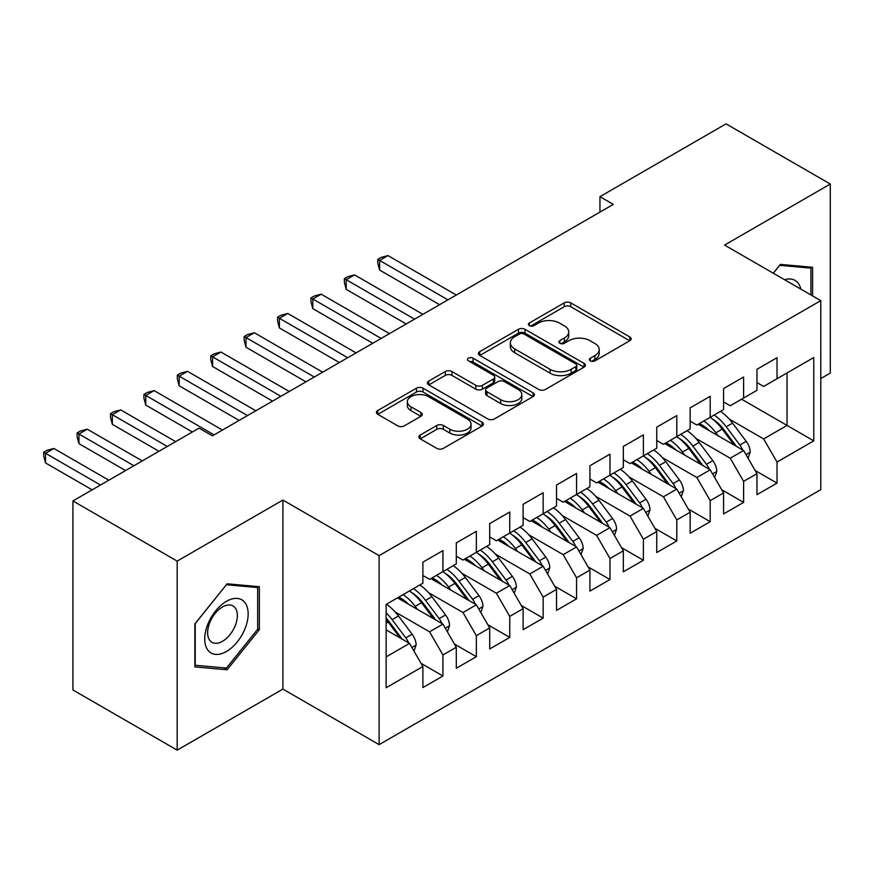 <?xml version="1.0" encoding="UTF-8"?>
<svg xmlns="http://www.w3.org/2000/svg" width="874" height="874" viewBox="0 0 874 874"><rect width="100%" height="100%" fill="white"/><g stroke="black" fill="none" stroke-linecap="round" stroke-linejoin="round"><path stroke-width="1.31" d="M590.354 360.864A3.245 1.879 0 0 0 594.943 360.864L629.783 340.751A4.632 2.677 0 0 0 631.148 338.861A4.632 2.677 0 0 0 629.783 336.96L570.766 302.885A4.632 2.677 0 0 0 564.2 302.885L529.36 322.998A3.245 1.879 0 0 0 528.409 324.33A3.245 1.879 0 0 0 529.36 325.652A3.245 1.879 0 0 0 533.948 325.652L538.46 323.052A14.836 8.565 0 0 1 559.447 323.052L564.364 325.893A14.836 8.565 0 0 1 568.712 331.945A14.836 8.565 0 0 1 564.364 338.009L559.863 340.609A3.245 1.879 0 0 0 558.912 341.931A3.245 1.879 0 0 0 559.863 343.264A3.245 1.879 0 0 0 564.451 343.264L568.963 340.652A14.836 8.565 0 0 1 589.95 340.652L594.866 343.493A14.836 8.565 0 0 1 599.214 349.556A14.836 8.565 0 0 1 594.866 355.609L590.354 358.22A3.245 1.879 0 0 0 589.404 359.542A3.245 1.879 0 0 0 590.354 360.864L590.354 358.22M420.241 435.034A4.632 2.677 0 0 0 418.886 436.924A4.632 2.677 0 0 0 420.241 438.824L436.803 448.384A4.632 2.677 0 0 0 443.358 448.384L482.055 426.042A4.632 2.677 0 0 0 483.42 424.152A4.632 2.677 0 0 0 482.055 422.251L423.027 388.176A4.632 2.677 0 0 0 416.472 388.176L377.776 410.518A4.632 2.677 0 0 0 376.421 412.408A4.632 2.677 0 0 0 377.776 414.309L397.779 425.857A4.632 2.677 0 0 0 404.334 425.857L420.897 416.297A4.632 2.677 0 0 0 422.262 414.396A4.632 2.677 0 0 0 420.897 412.506L410.977 406.781A12.411 7.167 0 0 1 407.35 401.712A12.411 7.167 0 0 1 415.008 395.092A12.411 7.167 0 0 1 428.522 396.654L467.382 419.083A12.411 7.167 0 0 1 471.02 424.152A12.411 7.167 0 0 1 463.362 430.762A12.411 7.167 0 0 1 449.837 429.21L443.358 425.474A4.632 2.677 0 0 0 436.803 425.474L420.241 435.034L420.241 438.824M177.171 561.119L177.171 750.143L282.903 689.094L282.903 500.07L177.171 561.119L72.935 500.944L199.053 428.129L212.415 435.842L613.308 204.385L599.946 196.672L599.946 212.098M282.903 500.07L379.119 555.624L820.773 300.634L820.773 489.659L379.119 744.648L379.119 555.624M820.773 378.562L830.3 373.056L830.3 184.032L724.568 245.081L820.773 300.634M830.3 184.032L726.065 123.857L599.946 196.672M538.788 389.498A4.632 2.677 0 0 0 545.343 389.498L584.04 367.156A4.632 2.677 0 0 0 585.405 365.266A4.632 2.677 0 0 0 584.04 363.376L525.012 329.301A4.632 2.677 0 0 0 518.457 329.301L479.76 351.632A4.632 2.677 0 0 0 478.406 353.533A4.632 2.677 0 0 0 479.76 355.423L538.788 389.498M469.742 361.563A3.245 1.879 0 0 1 473.042 362.022L473.042 358.165L533.053 392.819A4.632 2.677 0 0 1 534.407 394.709A4.632 2.677 0 0 1 533.053 396.599L494.356 418.941A4.632 2.677 0 0 1 487.801 418.941L428.773 384.866L428.773 381.075A4.632 2.677 0 0 0 427.408 382.965A4.632 2.677 0 0 0 428.773 384.866M428.773 381.075L445.325 371.516A4.632 2.677 0 0 1 451.891 371.516L475.827 385.336A4.632 2.677 0 0 0 482.382 385.336L493.373 378.999A4.632 2.677 0 0 0 494.728 377.098A4.632 2.677 0 0 0 493.373 375.208L468.453 360.82A3.245 1.879 0 0 1 467.503 359.498A3.245 1.879 0 0 1 469.502 357.761A3.245 1.879 0 0 1 473.042 358.165M741.6 399.2L787.037 425.43L787.037 372.958L813.76 357.532L777.019 378.748L777.019 357.728L756.971 369.298L756.971 390.317L743.61 398.041L743.61 377.011L723.563 388.58L723.563 409.611L710.201 417.324L710.201 396.304L690.154 407.874L690.154 428.894L676.793 436.618L676.793 415.587L656.745 427.168L656.745 448.187L643.384 455.9L643.384 434.881L623.337 446.45L623.337 467.47L609.976 475.194L609.976 454.163L589.928 465.744L589.928 486.763L576.567 494.476L576.567 473.457L556.519 485.026L556.519 506.046L543.158 513.77L543.158 492.739L523.111 504.32L523.111 525.34L509.75 533.053L509.75 512.033L489.702 523.602L489.702 544.622L476.341 552.346L476.341 531.316L456.294 542.896L456.294 563.916L442.932 571.629L442.932 550.609L422.885 562.179L422.885 583.198L386.133 604.426L386.133 687.751L422.885 666.534L409.524 643.384L386.133 629.881M813.76 357.532L813.76 440.857L777.019 462.073L763.647 438.934L729.233 419.061M755.136 470.463L777.019 483.103L777.019 462.073M777.019 483.103L756.971 494.673L756.971 473.653L743.61 481.366L730.238 458.216L695.824 438.344M721.727 489.757L743.61 502.386L743.61 481.366M743.61 502.386L723.563 513.956L723.563 492.936L710.201 500.649L696.829 477.51L662.416 457.637M688.319 509.039L710.201 521.68L710.201 500.649M710.201 521.68L690.154 533.249L690.154 512.23L676.793 519.943L663.421 496.793L629.007 476.92M654.91 528.333L676.793 540.962L676.793 519.943M676.793 540.962L656.745 552.532L656.745 531.512L643.384 539.225L630.012 516.086L595.598 496.214M621.501 547.616L643.384 560.256L643.384 539.225M643.384 560.256L623.337 571.825L623.337 550.806L609.976 558.519L596.603 535.369L562.19 515.496M588.093 566.909L609.976 579.538L609.976 558.519M609.976 579.538L589.928 591.108L589.928 570.088L576.567 577.801L563.195 554.662L528.781 534.79M554.684 586.192L576.567 598.832L576.567 577.801M576.567 598.832L556.519 610.402L556.519 589.382L543.158 597.095L529.797 573.945L495.372 554.072M521.275 605.485L543.158 618.115L543.158 597.095M543.158 618.115L523.111 629.684L523.111 608.665L509.75 616.378L496.388 593.238L461.964 573.366M487.867 624.768L509.75 637.408L509.75 616.378M509.75 637.408L489.702 648.978L489.702 627.958L476.341 635.671L462.98 612.521L428.555 592.648M454.458 644.062L476.341 656.691L476.341 635.671M476.341 656.691L456.294 668.26L456.294 647.241L442.932 654.954L429.571 631.815L395.146 611.942M421.049 663.344L442.932 675.984L442.932 654.954M442.932 675.984L422.885 687.554L422.885 666.534M422.885 575.485L429.571 579.342L442.932 571.629M386.133 656.887L409.524 643.384M456.294 556.203L462.98 560.059L476.341 552.346M429.571 631.815L442.932 624.091L397.495 597.86M456.294 647.241L442.932 624.091M489.702 536.909L496.388 540.766L509.75 533.053M462.98 612.521L476.341 604.808L430.904 578.577M489.702 627.958L476.341 604.808M523.111 517.627L529.797 521.483L543.158 513.77M496.388 593.238L509.75 585.514L464.312 559.284M523.111 608.665L509.75 585.514M556.519 498.333L563.195 502.189L576.567 494.476M529.797 573.945L543.158 566.232L497.721 540.001M556.519 589.382L543.158 566.232M589.928 479.05L596.603 482.907L609.976 475.194M563.195 554.662L576.567 546.938L531.13 520.707M589.928 570.088L576.567 546.938M623.337 459.757L630.012 463.613L643.384 455.9M596.603 535.369L609.976 527.656L564.538 501.425M623.337 550.806L609.976 527.656M656.745 440.474L663.421 444.331L676.793 436.618M630.012 516.086L643.384 508.362L597.947 482.131M656.745 531.512L643.384 508.362M690.154 421.181L696.829 425.037L710.201 417.324M663.421 496.793L676.793 489.079L631.356 462.849M690.154 512.23L676.793 489.079M723.563 401.898L730.238 405.755L743.61 398.041M696.829 477.51L710.201 469.786L664.764 443.555M723.563 492.936L710.201 469.786M756.971 382.604L763.647 386.461L777.019 378.748M730.238 458.216L743.61 450.503L698.173 424.272M756.971 473.653L743.61 450.503M72.935 500.944L72.935 689.968L177.171 750.143M282.903 689.094L379.119 744.648M763.647 438.934L787.037 425.43L813.76 440.857M812.591 295.904L812.591 267.28L780.351 264.396L773.271 273.201M259.349 629.673L259.349 586.694L227.109 583.81L194.869 623.916L194.869 666.906L227.109 669.779L259.349 629.673L257.677 628.712M591.654 361.323L594.866 359.465A14.836 8.565 0 0 0 599.214 353.413L599.214 349.556M568.712 331.945L568.712 335.802A14.836 8.565 0 0 1 564.364 341.865L561.152 343.722M629.728 340.784L570.766 306.741A4.632 2.677 0 0 0 564.2 306.741L530.66 326.111M583.985 367.2L525.012 333.158A4.632 2.677 0 0 0 518.457 333.158L479.826 355.456M575.846 366.588A3.245 1.879 0 0 0 576.796 365.266A3.245 1.879 0 0 0 575.846 363.945L524.029 334.032A3.245 1.879 0 0 0 519.44 334.032L514.688 336.774A14.836 8.565 0 0 0 510.34 342.837A14.836 8.565 0 0 0 514.688 348.89L550.107 369.341A14.836 8.565 0 0 0 571.093 369.341L575.846 366.588L575.846 370.456A3.245 1.879 0 0 0 576.796 369.123L576.796 365.266M510.34 342.837L510.34 346.694A14.836 8.565 0 0 0 514.688 352.746L514.688 348.89M575.846 370.456L571.093 373.198A14.836 8.565 0 0 1 550.107 373.198L514.688 352.746M428.828 384.899L445.325 375.372L445.325 371.516M494.728 377.098L494.728 380.955A4.632 2.677 0 0 1 493.373 382.856L482.382 389.192A4.632 2.677 0 0 1 475.827 389.192L451.891 375.372A4.632 2.677 0 0 0 445.325 375.372M473.042 362.022L532.987 396.632M500.671 399.68A12.411 7.167 0 0 0 514.185 401.232A12.411 7.167 0 0 0 521.844 394.611A12.411 7.167 0 0 0 518.216 389.553L504.517 381.643A4.632 2.677 0 0 0 497.962 381.643L486.971 387.99A4.632 2.677 0 0 0 485.616 389.88A4.632 2.677 0 0 0 486.971 391.771L500.671 399.68L500.671 403.537A12.411 7.167 0 0 0 514.185 405.088A12.411 7.167 0 0 0 521.844 398.468L521.844 394.611M485.616 389.88L485.616 393.737A4.632 2.677 0 0 0 486.971 395.627L486.971 391.771M500.671 403.537L486.971 395.627M471.02 424.152L471.02 428.009A12.411 7.167 0 0 1 463.362 434.618A12.411 7.167 0 0 1 449.837 433.067L443.358 429.331A4.632 2.677 0 0 0 436.803 429.331L420.307 438.857M407.35 401.712L407.35 405.569A12.411 7.167 0 0 0 410.977 410.638L410.977 406.781M420.842 416.33L410.977 410.638M482 426.075L423.027 392.033A4.632 2.677 0 0 0 416.472 392.033L377.841 414.342M223.7 667.812L227.109 669.779M748.068 458.227L750.22 452.011A12.52 7.232 -120 0 0 746.221 441.348L732.576 423.125A36.14 20.867 -120 0 0 720.482 411.392M718.144 435.798L715.872 432.772A36.14 20.867 -120 0 0 703.778 421.028M709.262 430.674A30 17.316 -120 0 0 699.364 423.584M742.638 449.946A12.52 7.232 -120 0 0 739.874 445.008L726.228 426.785A36.14 20.867 -120 0 0 714.134 415.052M712.321 418.941A30 17.316 60 0 1 723.847 429.604L736.367 446.319M456.294 295.041L387.969 255.59L379.622 260.419L379.622 270.066L439.589 304.687M710.125 417.368A36.14 20.867 60 0 1 722.219 429.101L734.16 445.052M379.622 270.066L377.787 263.216L377.787 259.36L447.936 299.858M377.787 259.36L381.13 257.426L387.969 255.59M714.659 477.51L716.811 471.294A12.52 7.232 -120 0 0 712.813 460.631L699.167 442.408A36.14 20.867 -120 0 0 687.073 430.674M684.735 455.092L682.463 452.055A36.14 20.867 -120 0 0 670.369 440.321M675.853 449.957A30 17.316 -120 0 0 665.955 442.867M709.229 469.229A12.52 7.232 -120 0 0 706.465 464.302L692.82 446.079A36.14 20.867 -120 0 0 680.726 434.345M678.912 438.224A30 17.316 60 0 1 690.438 448.897L702.958 465.613M422.885 314.323L354.56 274.884L346.213 279.702L346.213 289.349L406.181 323.97M676.716 436.661A36.14 20.867 60 0 1 688.81 448.395L700.751 464.334M346.213 289.349L344.378 282.499L344.378 278.642L414.527 319.152M344.378 278.642L347.721 276.719L354.56 274.884M681.25 496.803L683.402 490.587A12.52 7.232 -120 0 0 679.404 479.924L665.759 461.701A36.14 20.867 -120 0 0 653.665 449.968M651.327 474.374L649.054 471.348A36.14 20.867 -120 0 0 636.96 459.604M642.445 469.251A30 17.316 -120 0 0 632.547 462.16M675.821 488.522A12.52 7.232 -120 0 0 673.056 483.584L659.411 465.361A36.14 20.867 -120 0 0 647.317 453.628M645.504 457.517A30 17.316 60 0 1 657.029 468.18L669.55 484.895M389.476 333.617L321.151 294.177L312.805 298.995L312.805 308.642L372.772 343.264M643.308 455.944A36.14 20.867 60 0 1 655.402 467.677L667.343 483.628M312.805 308.642L310.969 301.792L310.969 297.936L381.119 338.435M310.969 297.936L314.312 296.002L321.151 294.177M800.835 289.119A30.71 17.731 120 0 0 798.497 283.602A30.71 17.731 120 0 0 784.59 279.735M779.619 265.314L810.919 268.143L810.919 294.942M808.854 266.941L810.919 268.143M773.337 273.245L779.684 265.346M207.641 649.808A30.71 17.731 120 0 0 237.302 641.855A30.71 17.731 120 0 0 245.255 603.016A30.71 17.731 120 0 0 215.583 610.959A30.71 17.731 120 0 0 207.641 649.808M209.618 640.139A21.02 12.138 120 0 0 211.978 642.335A21.02 12.138 120 0 0 231.544 632.525A21.02 12.138 120 0 0 235.368 608.107A21.02 12.138 120 0 0 232.997 605.922A21.02 12.138 120 0 0 213.442 615.733A21.02 12.138 120 0 0 209.618 640.139M226.442 584.761L257.677 587.546L257.677 629.204L226.442 668.064L195.208 665.267L195.208 623.621L226.377 584.728M255.612 586.356L257.677 587.546M647.842 516.097L649.994 509.87A12.52 7.232 -120 0 0 645.995 499.207L632.35 480.984A36.14 20.867 -120 0 0 620.256 469.251M617.918 493.668L615.646 490.631A36.14 20.867 -120 0 0 603.552 478.897M609.036 488.533A30 17.316 -120 0 0 599.138 481.443M642.412 507.805A12.52 7.232 -120 0 0 639.648 502.878L626.003 484.655A36.14 20.867 -120 0 0 613.909 472.921M612.095 476.8A30 17.316 60 0 1 623.621 487.474L636.141 504.189M356.068 352.899L287.754 313.46L279.396 318.278L279.396 327.925L339.363 362.546M609.899 475.238A36.14 20.867 60 0 1 621.993 486.971L633.934 502.911M279.396 327.925L277.561 321.075L277.561 317.218L347.71 357.728M277.561 317.218L280.904 315.296L287.754 313.46M614.433 535.38L616.585 529.163A12.52 7.232 -120 0 0 612.587 518.5L598.941 500.278A36.14 20.867 -120 0 0 586.847 488.544M584.509 512.951L582.237 509.924A36.14 20.867 -120 0 0 570.143 498.18M575.627 507.827A30 17.316 -120 0 0 565.729 500.736M609.003 527.098A12.52 7.232 -120 0 0 606.239 522.16L592.594 503.937A36.14 20.867 -120 0 0 580.5 492.204M578.686 496.093A30 17.316 60 0 1 590.212 506.756L602.732 523.471M322.659 372.193L254.345 332.754L245.987 337.572L245.987 347.218L305.955 381.84M576.49 494.52A36.14 20.867 60 0 1 588.584 506.254L600.525 522.204M245.987 347.218L244.152 340.368L244.152 336.512L314.301 377.011M244.152 336.512L247.495 334.578L254.345 332.754M581.024 554.673L583.176 548.446A12.52 7.232 -120 0 0 579.178 537.783L565.533 519.56A36.14 20.867 -120 0 0 553.439 507.827M551.101 532.244L548.828 529.207A36.14 20.867 -120 0 0 536.734 517.474M542.219 527.109A30 17.316 -120 0 0 532.321 520.019M575.595 546.381A12.52 7.232 -120 0 0 572.831 541.454L559.185 523.231A36.14 20.867 -120 0 0 547.091 511.498M545.278 515.376A30 17.316 60 0 1 556.804 526.05L569.324 542.765M289.25 391.476L220.936 352.036L212.579 356.854L212.579 366.501L272.546 401.122M543.082 513.814A36.14 20.867 60 0 1 555.176 525.547L567.128 541.487M212.579 366.501L210.743 359.651L210.743 355.794L280.893 396.304M210.743 355.794L214.086 353.872L220.936 352.036M547.616 573.956L549.768 567.739A12.52 7.232 -120 0 0 545.769 557.077L532.124 538.854A36.14 20.867 -120 0 0 520.03 527.12M517.692 551.527L515.42 548.501A36.14 20.867 -120 0 0 503.326 536.756M508.81 546.403A30 17.316 -120 0 0 498.912 539.313M542.186 565.675A12.52 7.232 -120 0 0 539.422 560.737L525.777 542.514A36.14 20.867 -120 0 0 513.683 530.78M511.869 534.669A30 17.316 60 0 1 523.395 545.332L535.915 562.048M255.842 410.769L187.528 371.33L179.17 376.148L179.17 385.795L239.137 420.416M509.673 533.096A36.14 20.867 60 0 1 521.767 544.83L533.719 560.78M179.17 385.795L177.335 378.945L177.335 375.088L247.484 415.587M177.335 375.088L180.678 373.154L187.528 371.33M514.207 593.249L516.359 587.022A12.52 7.232 -120 0 0 512.361 576.359L498.715 558.136A36.14 20.867 -120 0 0 486.621 546.403M484.283 570.82L482.011 567.783A36.14 20.867 -120 0 0 469.917 556.05M475.401 565.686A30 17.316 -120 0 0 465.503 558.595M508.777 584.957A12.52 7.232 -120 0 0 506.013 580.03L492.368 561.807A36.14 20.867 -120 0 0 480.274 550.074M478.46 553.952A30 17.316 60 0 1 489.986 564.626L502.506 581.341M222.433 430.052L154.119 390.612L145.761 395.43L145.761 405.077L192.367 431.985M476.264 552.39A36.14 20.867 60 0 1 488.358 564.123L500.31 580.074M145.761 405.077L143.926 398.227L143.926 394.371L214.075 434.881M143.926 394.371L147.269 392.448L154.119 390.612M480.798 612.532L482.951 606.316A12.52 7.232 -120 0 0 478.952 595.653L465.307 577.43A36.14 20.867 -120 0 0 453.213 565.697M450.875 590.103L448.602 587.077A36.14 20.867 -120 0 0 436.508 575.343M441.993 584.979A30 17.316 -120 0 0 432.095 577.889M475.369 604.251A12.52 7.232 -120 0 0 472.605 599.313L458.959 581.09A36.14 20.867 -120 0 0 446.865 569.356M445.052 573.246A30 17.316 60 0 1 456.578 583.908L469.098 600.624M175.663 441.632L120.71 409.906L112.353 414.724L112.353 424.371L158.959 451.268M442.856 571.672A36.14 20.867 60 0 1 454.95 583.406L466.902 599.356M112.353 424.371L110.517 417.521L110.517 413.664L167.305 446.45M110.517 413.664L113.86 411.73L120.71 409.906M447.39 631.826L449.542 625.598A12.52 7.232 -120 0 0 445.543 614.935L431.898 596.713A36.14 20.867 -120 0 0 419.804 584.979M417.466 609.396L415.194 606.359A36.14 20.867 -120 0 0 403.1 594.626M408.584 604.262A30 17.316 -120 0 0 398.686 597.171M441.96 623.533A12.52 7.232 -120 0 0 439.196 618.606L425.551 600.383A36.14 20.867 -120 0 0 413.457 588.65M411.643 592.528A30 17.316 60 0 1 423.169 603.202L435.689 619.917M142.254 460.915L87.302 429.189L78.944 434.007L78.944 443.653L125.55 470.562M409.447 590.966A36.14 20.867 60 0 1 421.541 602.699L433.493 618.65M78.944 443.653L77.109 436.803L77.109 432.947L133.897 465.744M77.109 432.947L80.452 431.024L87.302 429.189M413.981 651.108L416.133 644.892A12.52 7.232 -120 0 0 412.135 634.229L398.489 616.006A36.14 20.867 -120 0 0 386.395 604.273M408.551 642.827A12.52 7.232 -120 0 0 405.787 637.889L392.142 619.666A36.14 20.867 -120 0 0 386.133 612.849M386.133 618.191A30 17.316 60 0 1 389.76 622.485L402.28 639.2M108.846 480.208L53.893 448.482L45.535 453.3L45.535 462.947L92.141 489.844M386.133 619.458A36.14 20.867 60 0 1 388.132 621.982L400.084 637.933M45.535 462.947L43.7 456.097L43.7 452.24L100.488 485.026M43.7 452.24L47.043 450.307L53.893 448.482M594.866 359.465L594.866 355.609M559.863 343.264L559.863 340.609M564.364 341.865L564.364 338.009M529.36 325.652L529.36 322.998M564.2 306.741L564.2 302.885M570.766 306.741L570.766 302.885M629.783 340.751L629.783 336.96M479.76 355.423L479.76 351.632M518.457 333.158L518.457 329.301M525.012 333.158L525.012 329.301M584.04 367.156L584.04 363.376M550.107 373.198L550.107 369.341M571.093 373.198L571.093 369.341M451.891 375.372L451.891 371.516M475.827 389.192L475.827 385.336M482.382 389.192L482.382 385.336M493.373 382.856L493.373 378.999M533.053 396.599L533.053 392.819M436.803 429.331L436.803 425.474M443.358 429.331L443.358 425.474M449.837 433.067L449.837 429.21M420.897 416.297L420.897 412.506M377.776 414.309L377.776 410.518M416.472 392.033L416.472 388.176M423.027 392.033L423.027 388.176M482.055 426.042L482.055 422.251M745.992 454.644L750.132 452.251M726.228 426.785L732.576 423.125M715.872 432.772L722.219 429.101M739.874 445.008L746.221 441.348M712.583 473.927L716.724 471.534M692.82 446.079L699.167 442.408M682.463 452.055L688.81 448.395M706.465 464.302L712.813 460.631M679.174 493.22L683.315 490.827M659.411 465.361L665.759 461.701M649.054 471.348L655.402 467.677M673.056 483.584L679.404 479.924M645.766 512.503L649.906 510.11M626.003 484.655L632.35 480.984M615.646 490.631L621.993 486.971M639.648 502.878L645.995 499.207M612.357 531.796L616.498 529.404M592.594 503.937L598.941 500.278M582.237 509.924L588.584 506.254M606.239 522.16L612.587 518.5M578.949 551.079L583.1 548.686M559.185 523.231L565.533 519.56M548.828 529.207L555.176 525.547M572.831 541.454L579.178 537.783M545.54 570.372L549.691 567.98M525.777 542.514L532.124 538.854M515.42 548.501L521.767 544.83M539.422 560.737L545.769 557.077M512.131 589.655L516.283 587.262M492.368 561.807L498.715 558.136M482.011 567.783L488.358 564.123M506.013 580.03L512.361 576.359M478.723 608.949L482.874 606.556M458.959 581.09L465.307 577.43M448.602 587.077L454.95 583.406M472.605 599.313L478.952 595.653M445.314 628.231L449.465 625.839M425.551 600.383L431.898 596.713M415.194 606.359L421.541 602.699M439.196 618.606L445.543 614.935M411.905 647.525L416.057 645.132M392.142 619.666L398.489 616.006M386.133 623.14L388.132 621.982M405.787 637.889L412.135 634.229"/></g></svg>
